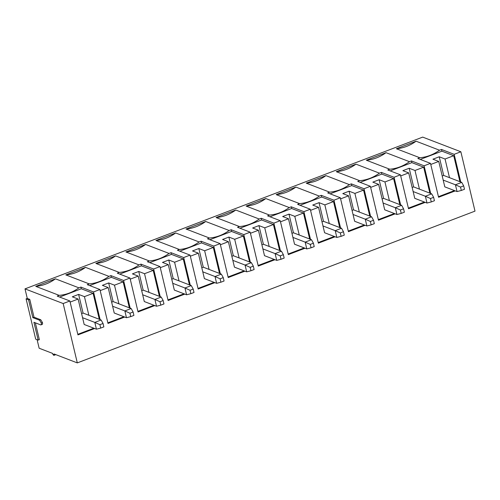 <?xml version="1.0" encoding="UTF-8"?>
<svg xmlns="http://www.w3.org/2000/svg" width="500" height="500" viewBox="0 0 500 500"><rect width="100%" height="100%" fill="white"/><g stroke="black" fill="none" stroke-linecap="round" stroke-linejoin="round"><path stroke-width="0.75" d="M83.069 313.062L101.112 319.994L83.069 313.062L78.625 294.406L83.069 313.062L81.594 313.625L83.069 313.062M84.181 324.481L96.419 329.188L94.806 322.4L82.569 317.7L94.806 322.4L101.112 319.994L94.806 322.4L99.9 324.688L100.706 328.081L103.863 326.881L103.05 323.488L99.9 324.688L103.05 323.488L101.112 319.994L103.05 323.488L103.863 326.881L100.706 328.081L99.9 324.688L94.806 322.4L96.419 329.188L84.181 324.481L78.125 299.044L84.181 324.481M96.419 329.188L100.706 328.081L96.419 329.188M113.119 301.594L131.169 308.525L113.119 301.594L108.675 282.938L113.119 301.594L111.644 302.156L113.119 301.594M114.231 313.012L126.475 317.719L124.856 310.931L112.619 306.231L124.856 310.931L131.169 308.525L124.856 310.931L129.95 313.225L130.756 316.613L133.912 315.413L133.106 312.019L129.95 313.225L133.106 312.019L131.169 308.525L133.106 312.019L133.912 315.413L130.756 316.613L129.95 313.225L124.856 310.931L126.475 317.719L114.231 313.012L108.175 287.575L114.231 313.012M126.475 317.719L130.756 316.613L126.475 317.719M143.169 290.125L161.219 297.056L143.169 290.125L138.725 271.469L143.169 290.125L141.7 290.688L143.169 290.125M144.288 301.544L156.525 306.25L154.906 299.462L142.669 294.762L154.906 299.462L161.219 297.056L154.906 299.462L160 301.756L160.806 305.144L163.962 303.944L163.156 300.55L160 301.756L163.156 300.55L161.219 297.056L163.156 300.55L163.962 303.944L160.806 305.144L160 301.756L154.906 299.462L156.525 306.25L144.288 301.544L138.225 276.106L144.288 301.544M156.525 306.25L160.806 305.144L156.525 306.25M173.225 278.656L191.269 285.587L173.225 278.656L168.781 260L173.225 278.656L171.75 279.219L173.225 278.656M174.338 290.075L186.575 294.781L184.963 287.994L172.719 283.294L184.963 287.994L191.269 285.587L184.963 287.994L190.05 290.287L190.863 293.675L194.019 292.475L193.206 289.081L190.05 290.287L193.206 289.081L191.269 285.587L193.206 289.081L194.019 292.475L190.863 293.675L190.05 290.287L184.963 287.994L186.575 294.781L174.338 290.075L168.275 264.637L174.338 290.075M186.575 294.781L190.863 293.675L186.575 294.781M203.275 267.188L221.319 274.119L203.275 267.188L198.831 248.531L203.275 267.188L201.8 267.75L203.275 267.188M204.387 278.612L216.625 283.312L215.012 276.525L202.775 271.825L215.012 276.525L221.319 274.119L215.012 276.525L220.106 278.819L220.912 282.206L224.069 281.006L223.263 277.613L220.106 278.819L223.263 277.613L221.319 274.119L223.263 277.613L224.069 281.006L220.912 282.206L220.106 278.819L215.012 276.525L216.625 283.312L204.387 278.612L198.331 253.169L204.387 278.612M216.625 283.312L220.912 282.206L216.625 283.312M233.325 255.719L251.375 262.65L233.325 255.719L228.881 237.062L233.325 255.719L231.856 256.281L233.325 255.719M234.444 267.144L246.681 271.844L245.062 265.056L232.825 260.356L245.062 265.056L251.375 262.65L245.062 265.056L250.156 267.35L250.963 270.738L254.119 269.538L253.312 266.144L250.156 267.35L253.312 266.144L251.375 262.65L253.312 266.144L254.119 269.538L250.963 270.738L250.156 267.35L245.062 265.056L246.681 271.844L234.444 267.144L228.381 241.7L234.444 267.144M246.681 271.844L250.963 270.738L246.681 271.844M263.381 244.25L281.425 251.181L263.381 244.25L258.931 225.594L263.381 244.25L261.906 244.812L263.381 244.25M264.494 255.675L276.731 260.375L275.113 253.594L262.875 248.888L275.113 253.594L281.425 251.181L275.113 253.594L280.206 255.881L281.019 259.275L284.169 258.069L283.363 254.675L280.206 255.881L283.363 254.675L281.425 251.181L283.363 254.675L284.169 258.069L281.019 259.275L280.206 255.881L275.113 253.594L276.731 260.375L264.494 255.675L258.431 230.231L264.494 255.675M276.731 260.375L281.019 259.275L276.731 260.375M293.431 232.781L311.475 239.713L293.431 232.781L288.988 214.125L293.431 232.781L291.956 233.344L293.431 232.781M294.544 244.206L306.781 248.906L305.169 242.125L292.931 237.419L305.169 242.125L311.475 239.713L305.169 242.125L310.262 244.412L311.069 247.806L314.225 246.6L313.412 243.206L310.262 244.412L313.412 243.206L311.475 239.713L313.412 243.206L314.225 246.6L311.069 247.806L310.262 244.412L305.169 242.125L306.781 248.906L294.544 244.206L288.481 218.762L294.544 244.206M306.781 248.906L311.069 247.806L306.781 248.906M323.481 221.312L341.531 228.244L323.481 221.312L319.037 202.656L323.481 221.312L322.006 221.875L323.481 221.312M324.594 232.738L336.831 237.438L335.219 230.656L322.981 225.95L335.219 230.656L341.531 228.244L335.219 230.656L340.312 232.944L341.119 236.337L344.275 235.131L343.469 231.737L340.312 232.944L343.469 231.737L341.531 228.244L343.469 231.737L344.275 235.131L341.119 236.337L340.312 232.944L335.219 230.656L336.831 237.438L324.594 232.738L318.538 207.3L324.594 232.738M336.831 237.438L341.119 236.337L336.831 237.438M353.531 209.844L371.581 216.775L353.531 209.844L349.087 191.188L353.531 209.844L352.062 210.406L353.531 209.844M354.65 221.269L366.887 225.969L365.269 219.188L353.031 214.481L365.269 219.188L371.581 216.775L365.269 219.188L370.363 221.475L371.169 224.869L374.325 223.663L373.519 220.269L370.363 221.475L373.519 220.269L371.581 216.775L373.519 220.269L374.325 223.663L371.169 224.869L370.363 221.475L365.269 219.188L366.887 225.969L354.65 221.269L348.587 195.831L354.65 221.269M366.887 225.969L371.169 224.869L366.887 225.969M383.587 198.375L401.631 205.306L383.587 198.375L379.144 179.719L383.587 198.375L382.113 198.938L383.587 198.375M384.7 209.8L396.938 214.5L395.319 207.719L383.081 203.019L395.319 207.719L401.631 205.306L395.319 207.719L400.412 210.006L401.225 213.4L404.375 212.194L403.569 208.8L400.412 210.006L403.569 208.8L401.631 205.306L403.569 208.8L404.375 212.194L401.225 213.4L400.412 210.006L395.319 207.719L396.938 214.5L384.7 209.8L378.638 184.363L384.7 209.8M396.938 214.5L401.225 213.4L396.938 214.5M413.638 186.906L431.681 193.844L413.638 186.906L409.194 168.25L413.638 186.906L412.163 187.469L413.638 186.906M414.75 198.331L426.987 203.031L425.375 196.25L413.137 191.55L425.375 196.25L431.681 193.844L425.375 196.25L430.469 198.538L431.275 201.931L434.431 200.725L433.619 197.331L430.469 198.538L433.619 197.331L431.681 193.844L433.619 197.331L434.431 200.725L431.275 201.931L430.469 198.538L425.375 196.25L426.987 203.031L414.75 198.331L408.694 172.894L414.75 198.331M426.987 203.031L431.275 201.931L426.987 203.031M443.688 175.438L461.737 182.375L443.688 175.438L439.244 156.781L443.688 175.438L442.212 176L443.688 175.438M444.8 186.863L457.044 191.562L455.425 184.781L443.188 180.081L455.425 184.781L461.737 182.375L455.425 184.781L460.519 187.069L461.325 190.463L464.481 189.256L463.675 185.869L460.519 187.069L463.675 185.869L461.737 182.375L463.675 185.869L464.481 189.256L461.325 190.463L460.519 187.069L455.425 184.781L457.044 191.562L444.8 186.863L438.744 161.425L444.8 186.863M457.044 191.562L461.325 190.463L457.044 191.562M41.856 324.431C42.506 324.544 42.706 323.913 42.444 322.537L41.256 322.987C41.519 324.369 41.325 325 40.675 324.881C41.325 325 41.519 324.369 41.256 322.987L39.562 320.219L32.819 317.631L28.581 299.819L26.088 298.863L27.275 298.412L25 288.875L63.169 303.538L77.306 362.894L475 211.125L460.856 151.769L454.156 154.325L460.744 181.994L454.156 154.325L460.856 151.769L422.694 137.106L25 288.875L422.694 137.106L460.856 151.769L475 211.125L77.306 362.894L54.075 353.969L53.9 355.356L52.419 353.331L39.144 348.231L37.106 339.688L39.144 348.231L52.419 353.331C53.45 355.556 54 355.769 54.075 353.969L77.306 362.894L63.169 303.538L69.869 300.981L63.169 303.538L25 288.875L27.275 298.412L26.088 298.863L35.688 339.144L26.088 298.863L28.581 299.819L29.762 299.369L27.275 298.412L29.762 299.369L28.581 299.819L32.819 317.631L34.006 317.175L29.762 299.369L34.006 317.175L32.819 317.631L39.562 320.219L40.744 319.769L34.006 317.175L40.744 319.769L39.562 320.219L41.256 322.987L42.444 322.537L40.744 319.769L42.444 322.537C42.706 323.913 42.506 324.544 41.856 324.431M42.2 324.444L40.675 324.881L33.931 322.294L40.675 324.881M455.294 190.894L438.575 197.275L430.494 163.356L424.1 165.794L430.694 193.463L424.1 165.794L430.494 163.356L417.837 158.494L419.812 157.744L396.369 148.737L416.087 141.213L439.531 150.219L441.5 149.469L454.156 154.325L441.5 149.469L439.531 150.219C433.413 154.644 426.838 157.15 419.812 157.744L417.837 158.494L430.494 163.356L438.575 197.275L455.294 190.894M425.244 202.362L408.519 208.744L400.438 174.825L394.05 177.262L400.644 204.931L394.05 177.262L400.438 174.825L387.788 169.963L389.756 169.213L366.319 160.206L386.037 152.681L409.475 161.688L411.45 160.938L424.1 165.794L411.45 160.938L409.475 161.688C403.363 166.112 396.788 168.619 389.756 169.213L387.788 169.963L400.438 174.825L408.519 208.744L425.244 202.362M395.194 213.831L378.469 220.212L370.387 186.294L364 188.731L370.588 216.4L364 188.731L370.387 186.294L357.738 181.431L359.706 180.681L336.269 171.675L355.988 164.15L379.425 173.156L381.4 172.4L394.05 177.262L381.4 172.4L379.425 173.156C373.312 177.581 366.737 180.087 359.706 180.681L357.738 181.431L370.387 186.294L378.469 220.212L395.194 213.831M365.144 225.3L348.419 231.681L340.337 197.763L333.95 200.2L340.538 227.869L333.95 200.2L340.337 197.763L327.681 192.9L329.656 192.15L306.219 183.144L325.938 175.619L349.375 184.625L351.344 183.869L364 188.731L351.344 183.869L349.375 184.625C343.256 189.05 336.688 191.556 329.656 192.15L327.681 192.9L340.337 197.763L348.419 231.681L365.144 225.3M335.087 236.769L318.363 243.15L310.287 209.231L303.894 211.669L310.487 239.331L303.894 211.669L310.287 209.231L297.631 204.369L299.606 203.619L276.163 194.613L295.881 187.087L319.325 196.094L321.294 195.338L333.95 200.2L321.294 195.338L319.325 196.094C313.206 200.519 306.631 203.025 299.606 203.619L297.631 204.369L310.287 209.231L318.363 243.15L335.087 236.769M305.038 248.238L288.312 254.619L280.231 220.7L273.844 223.137L280.438 250.8L273.844 223.137L280.231 220.7L267.581 215.837L269.55 215.087L246.112 206.081L265.831 198.556L289.269 207.562L291.244 206.806L303.894 211.669L291.244 206.806L289.269 207.562C283.156 211.988 276.581 214.494 269.55 215.087L267.581 215.837L280.231 220.7L288.312 254.619L305.038 248.238M274.988 259.706L258.263 266.087L250.181 232.169L243.794 234.606L250.381 262.269L243.794 234.606L250.181 232.169L237.531 227.306L239.5 226.556L216.062 217.55L235.781 210.025L259.219 219.031L261.194 218.275L273.844 223.137L261.194 218.275L259.219 219.031C253.1 223.456 246.531 225.963 239.5 226.556L237.531 227.306L250.181 232.169L258.263 266.087L274.988 259.706M244.931 271.175L228.212 277.556L220.131 243.637L213.744 246.075L220.331 273.738L213.744 246.075L220.131 243.637L207.475 238.775L209.45 238.025L186.006 229.019L205.725 221.494L229.169 230.5L231.137 229.744L243.794 234.606L231.137 229.744L229.169 230.5C223.05 234.925 216.481 237.431 209.45 238.025L207.475 238.775L220.131 243.637L228.212 277.556L244.931 271.175M214.881 282.644L198.156 289.025L190.081 255.106L183.688 257.544L190.281 285.206L183.688 257.544L190.081 255.106L177.425 250.244L179.4 249.494L155.956 240.487L175.675 232.963L199.119 241.969L201.088 241.213L213.744 246.075L201.088 241.213L199.119 241.969C193 246.394 186.425 248.9 179.4 249.494L177.425 250.244L190.081 255.106L198.156 289.025L214.881 282.644M184.831 294.113L168.106 300.494L160.025 266.575L153.637 269.012L160.231 296.675L153.637 269.012L160.025 266.575L147.375 261.712L149.344 260.956L125.906 251.956L145.625 244.431L169.062 253.431L171.038 252.681L183.688 257.544L171.038 252.681L169.062 253.431C162.95 257.863 156.375 260.369 149.344 260.956L147.375 261.712L160.025 266.575L168.106 300.494L184.831 294.113M154.781 305.575L138.056 311.962L129.975 278.044L123.588 280.481L130.175 308.144L123.588 280.481L129.975 278.044L117.319 273.181L119.294 272.425L95.856 263.425L115.575 255.9L139.012 264.9L140.981 264.15L153.637 269.012L140.981 264.15L139.012 264.9C132.894 269.325 126.325 271.837 119.294 272.425L117.319 273.181L129.975 278.044L138.056 311.962L154.781 305.575M124.725 317.044L108.006 323.431L99.925 289.513L93.531 291.95L100.125 319.613L93.531 291.95L99.925 289.513L87.269 284.65L89.244 283.894L65.8 274.894L85.519 267.369L108.963 276.369L110.931 275.619L123.588 280.481L110.931 275.619L108.963 276.369C102.844 280.794 96.269 283.306 89.244 283.894L87.269 284.65L99.925 289.513L108.006 323.431L124.725 317.044M94.675 328.512L77.95 334.894L69.869 300.981L57.219 296.119L59.188 295.363L35.75 286.363L55.469 278.831L78.906 287.838L80.881 287.087L93.531 291.95L80.881 287.087L78.906 287.838C72.794 292.262 66.219 294.775 59.188 295.363L57.219 296.119L69.869 300.981L77.95 334.894L94.675 328.512M432.938 159.194L438.744 161.425L432.938 159.194L439.244 156.781L432.938 159.194M449.494 177.669L445.05 159.012L439.244 156.781L445.05 159.012L453.731 155.706L441.906 151.163L441.5 149.469L441.906 151.163L420.256 159.425L441.906 151.163L453.731 155.706L445.05 159.012L449.494 177.669M402.881 170.662L408.694 172.894L402.881 170.662L409.194 168.25L402.881 170.662M419.444 189.137L415 170.481L409.194 168.25L415 170.481L423.675 167.175L411.856 162.631L411.45 160.938L411.856 162.631L390.2 170.894L411.856 162.631L423.675 167.175L415 170.481L419.444 189.137M372.831 182.131L378.638 184.363L372.831 182.131L379.144 179.719L372.831 182.131M389.394 200.606L384.95 181.95L379.144 179.719L384.95 181.95L393.625 178.644L381.8 174.1L381.4 172.4L381.8 174.1L360.15 182.362L381.8 174.1L393.625 178.644L384.95 181.95L389.394 200.606M342.781 193.6L348.587 195.831L342.781 193.6L349.087 191.188L342.781 193.6M359.344 212.075L354.9 193.419L349.087 191.188L354.9 193.419L363.575 190.113L351.75 185.569L351.344 183.869L351.75 185.569L330.1 193.831L351.75 185.569L363.575 190.113L354.9 193.419L359.344 212.075M312.725 205.069L318.538 207.3L312.725 205.069L319.037 202.656L312.725 205.069M329.288 223.544L324.844 204.887L319.037 202.656L324.844 204.887L333.525 201.575L321.7 197.037L321.294 195.338L321.7 197.037L300.05 205.3L321.7 197.037L333.525 201.575L324.844 204.887L329.288 223.544M282.675 216.531L288.481 218.762L282.675 216.531L288.988 214.125L282.675 216.531M299.237 235.012L294.794 216.356L288.988 214.125L294.794 216.356L303.469 213.044L291.65 208.506L291.244 206.806L291.65 208.506L269.994 216.769L291.65 208.506L303.469 213.044L294.794 216.356L299.237 235.012M252.625 228L258.431 230.231L252.625 228L258.931 225.594L252.625 228M269.188 246.481L264.744 227.825L258.931 225.594L264.744 227.825L273.419 224.513L261.594 219.975L261.194 218.275L261.594 219.975L239.944 228.238L261.594 219.975L273.419 224.513L264.744 227.825L269.188 246.481M222.575 239.469L228.381 241.7L222.575 239.469L228.881 237.062L222.575 239.469M239.137 257.95L234.688 239.294L228.881 237.062L234.688 239.294L243.369 235.981L231.544 231.444L231.137 229.744L231.544 231.444L209.894 239.706L231.544 231.444L243.369 235.981L234.688 239.294L239.137 257.95M192.519 250.938L198.331 253.169L192.519 250.938L198.831 248.531L192.519 250.938M209.081 269.419L204.638 250.763L198.831 248.531L204.638 250.763L213.312 247.45L201.494 242.906L201.088 241.213L201.494 242.906L179.844 251.169L201.494 242.906L213.312 247.45L204.638 250.763L209.081 269.419M162.469 262.406L168.275 264.637L162.469 262.406L168.781 260L162.469 262.406M179.031 280.887L174.587 262.231L168.781 260L174.587 262.231L183.263 258.919L171.438 254.375L171.038 252.681L171.438 254.375L149.787 262.638L171.438 254.375L183.263 258.919L174.587 262.231L179.031 280.887M132.419 273.875L138.225 276.106L132.419 273.875L138.725 271.469L132.419 273.875M148.981 292.356L144.537 273.7L138.725 271.469L144.537 273.7L153.212 270.387L141.387 265.844L140.981 264.15L141.387 265.844L119.738 274.106L141.387 265.844L153.212 270.387L144.537 273.7L148.981 292.356M102.369 285.344L108.175 287.575L102.369 285.344L108.675 282.938L102.369 285.344M118.925 303.825L114.481 285.169L108.675 282.938L114.481 285.169L123.162 281.856L111.337 277.312L110.931 275.619L111.337 277.312L89.688 285.575L111.337 277.312L123.162 281.856L114.481 285.169L118.925 303.825M72.312 296.812L78.125 299.044L72.312 296.812L78.625 294.406L72.312 296.812M88.875 315.294L84.431 296.637L78.625 294.406L84.431 296.637L93.106 293.325L81.287 288.781L80.881 287.087L81.287 288.781L59.631 297.044L81.287 288.781L93.106 293.325L84.431 296.637L88.875 315.294M35.688 339.144L38.175 340.1L33.931 322.294L38.175 340.1L39.356 339.65L35.35 322.837L39.356 339.65L38.175 340.1L35.688 339.144M93.844 328.194L77.812 334.312L93.844 328.194M70.138 302.094L78.125 299.044L70.138 302.094M99.294 319.294L93.106 293.325L99.294 319.294M59.188 295.363C66.219 294.775 72.794 292.262 78.906 287.838L55.469 278.831C49.356 283.263 42.781 285.769 35.75 286.363L59.188 295.363M55.469 278.831L35.75 286.363C42.781 285.769 49.356 283.263 55.469 278.831M123.9 316.725L107.863 322.844L123.9 316.725M100.188 290.625L108.175 287.575L100.188 290.625M129.344 307.825L123.162 281.856L129.344 307.825M89.244 283.894C96.269 283.306 102.844 280.794 108.963 276.369L85.519 267.369C79.406 271.794 72.831 274.3 65.8 274.894L89.244 283.894M85.519 267.369L65.8 274.894C72.831 274.3 79.406 271.794 85.519 267.369M153.95 305.256L137.919 311.375L153.95 305.256M130.238 279.156L138.225 276.106L130.238 279.156M159.4 296.356L153.212 270.387L159.4 296.356M119.294 272.425C126.325 271.837 132.894 269.325 139.012 264.9L115.575 255.9C109.456 260.325 102.881 262.831 95.856 263.425L119.294 272.425M115.575 255.9L95.856 263.425C102.881 262.831 109.456 260.325 115.575 255.9M184 293.794L167.969 299.906L184 293.794M160.294 267.688L168.275 264.637L160.294 267.688M189.45 284.887L183.263 258.919L189.45 284.887M149.344 260.956C156.375 260.369 162.95 257.863 169.062 253.431L145.625 244.431C139.506 248.856 132.938 251.363 125.906 251.956L149.344 260.956M145.625 244.431L125.906 251.956C132.938 251.363 139.506 248.856 145.625 244.431M214.05 282.325L198.019 288.444L214.05 282.325M190.344 256.219L198.331 253.169L190.344 256.219M219.5 273.419L213.312 247.45L219.5 273.419M179.4 249.494C186.425 248.9 193 246.394 199.119 241.969L175.675 232.963C169.562 237.387 162.987 239.894 155.956 240.487L179.4 249.494M175.675 232.963L155.956 240.487C162.987 239.894 169.562 237.387 175.675 232.963M244.106 270.856L228.069 276.975L244.106 270.856M220.394 244.75L228.381 241.7L220.394 244.75M249.556 261.95L243.369 235.981L249.556 261.95M209.45 238.025C216.481 237.431 223.05 234.925 229.169 230.5L205.725 221.494C199.613 225.919 193.038 228.425 186.006 229.019L209.45 238.025M205.725 221.494L186.006 229.019C193.038 228.425 199.613 225.919 205.725 221.494M274.156 259.387L258.125 265.506L274.156 259.387M250.444 233.281L258.431 230.231L250.444 233.281M279.606 250.481L273.419 224.513L279.606 250.481M239.5 226.556C246.531 225.963 253.1 223.456 259.219 219.031L235.781 210.025C229.662 214.45 223.088 216.956 216.062 217.55L239.5 226.556M235.781 210.025L216.062 217.55C223.088 216.956 229.662 214.45 235.781 210.025M304.206 247.919L288.175 254.037L304.206 247.919M280.5 221.812L288.481 218.762L280.5 221.812M309.656 239.013L303.469 213.044L309.656 239.013M269.55 215.087C276.581 214.494 283.156 211.988 289.269 207.562L265.831 198.556C259.713 202.981 253.144 205.487 246.112 206.081L269.55 215.087M265.831 198.556L246.112 206.081C253.144 205.487 259.713 202.981 265.831 198.556M334.263 236.45L318.225 242.569L334.263 236.45M310.55 210.344L318.538 207.3L310.55 210.344M339.706 227.55L333.525 201.575L339.706 227.55M299.606 203.619C306.631 203.025 313.206 200.519 319.325 196.094L295.881 187.087C289.769 191.513 283.194 194.019 276.163 194.613L299.606 203.619M295.881 187.087L276.163 194.613C283.194 194.019 289.769 191.513 295.881 187.087M364.312 224.981L348.281 231.1L364.312 224.981M340.6 198.875L348.587 195.831L340.6 198.875M369.762 216.081L363.575 190.113L369.762 216.081M329.656 192.15C336.688 191.556 343.256 189.05 349.375 184.625L325.938 175.619C319.819 180.044 313.244 182.55 306.219 183.144L329.656 192.15M325.938 175.619L306.219 183.144C313.244 182.55 319.819 180.044 325.938 175.619M394.363 213.512L378.331 219.631L394.363 213.512M370.656 187.406L378.638 184.363L370.656 187.406M399.812 204.613L393.625 178.644L399.812 204.613M359.706 180.681C366.737 180.087 373.312 177.581 379.425 173.156L355.988 164.15C349.869 168.575 343.3 171.081 336.269 171.675L359.706 180.681M355.988 164.15L336.269 171.675C343.3 171.081 349.869 168.575 355.988 164.15M424.412 202.044L408.381 208.162L424.412 202.044M400.706 175.938L408.694 172.894L400.706 175.938M429.862 193.144L423.675 167.175L429.862 193.144M389.756 169.213C396.788 168.619 403.363 166.112 409.475 161.688L386.037 152.681C379.925 157.106 373.35 159.619 366.319 160.206L389.756 169.213M386.037 152.681L366.319 160.206C373.35 159.619 379.925 157.106 386.037 152.681M454.469 190.575L438.431 196.694L454.469 190.575M430.756 164.469L438.744 161.425L430.756 164.469M459.913 181.675L453.731 155.706L459.913 181.675M419.812 157.744C426.838 157.15 433.413 154.644 439.531 150.219L416.087 141.213C409.975 145.638 403.4 148.15 396.369 148.737L419.812 157.744M416.087 141.213L396.369 148.737C403.4 148.15 409.975 145.638 416.087 141.213M55.8 354.631L53.9 355.356"/></g></svg>
